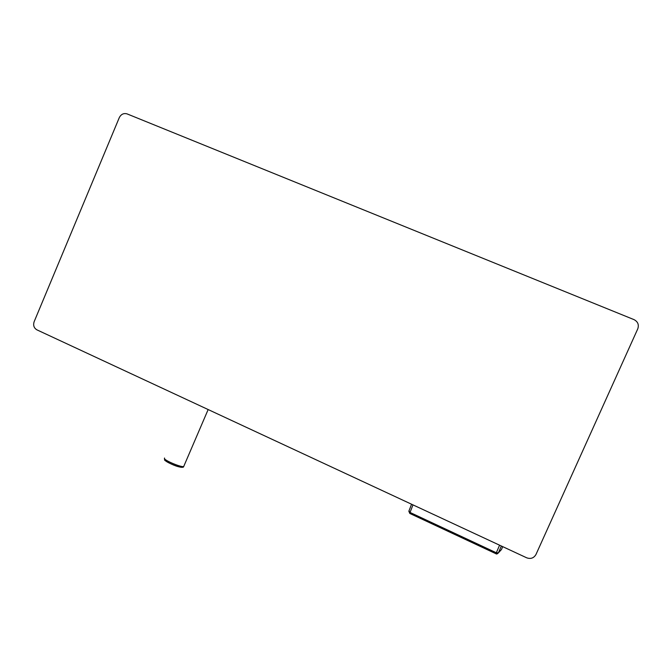 <?xml version="1.0" encoding="UTF-8"?>
<svg xmlns="http://www.w3.org/2000/svg" width="672" height="672" viewBox="0 0 672 672"><rect width="100%" height="100%" fill="white"/><g stroke="black" fill="none" stroke-linecap="round" stroke-linejoin="round"><path stroke-width="1.01" d="M499.582 545.185L496.322 552.77L498.422 552.838L495.953 553.728L496.322 552.77L410.038 512.45L409.802 513.442L495.953 553.711C496.44 554.291 497.246 554.005 498.389 552.88L501.354 546.017L498.422 552.838L501.472 549.536L502.715 546.647M408.929 511.031L410.038 512.45L412.969 504.874M127.058 113.887L634.066 319.645C637.871 321.678 639.114 324.727 637.795 328.776L535.954 554.526C533.828 558.104 530.754 559.205 526.722 557.819L36.876 329.834C33.944 328.028 33.029 325.34 34.121 321.762L119.322 117.558C121.128 114.198 123.707 112.972 127.058 113.887M164.564 458.027L164.371 458.48C164.707 460.622 181.868 467.72 183.716 466.486L183.926 466.007M165.085 460.152C165.572 462.428 183.725 469.375 182.188 466.712M164.506 459.715C163.876 460.412 172.25 465.032 177.996 466.595C181.793 467.594 183.7 467.561 183.716 466.486L208.152 409.55M495.953 553.728L409.802 513.442L408.853 511.216M411.558 504.218L408.92 511.048"/></g></svg>
